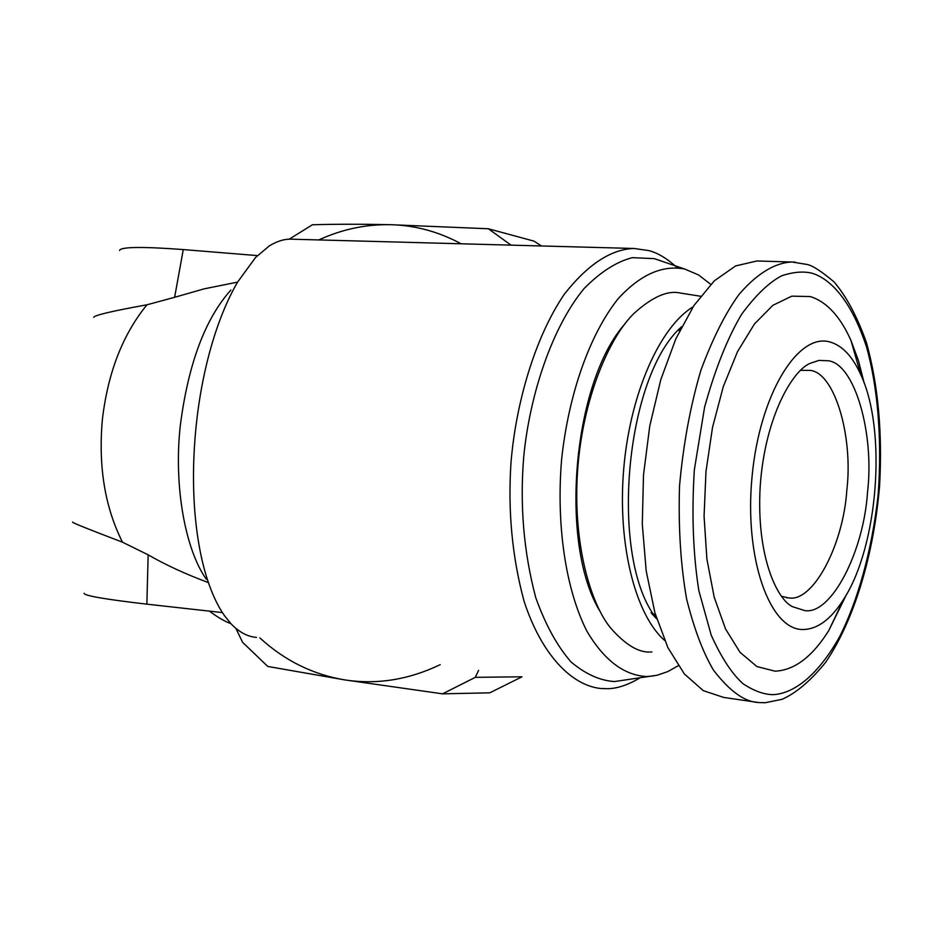 <?xml version="1.0" encoding="UTF-8"?>
<svg xmlns="http://www.w3.org/2000/svg" width="927" height="927" viewBox="0 0 927 927"><rect width="100%" height="100%" fill="white"/><g stroke="black" fill="none" stroke-linecap="round" stroke-linejoin="round"><path stroke-width="1.39" d="M119.571 250.464C120.695 246.802 141.924 246.512 183.279 249.572L257.405 255.597M93.685 317.347C94.195 315.307 111.958 311.113 146.987 304.786C122.77 334.392 107.914 372.584 102.387 419.363C98.192 466.316 104.89 507.266 122.503 542.191C87.717 528.946 71.112 522.249 72.677 522.086M231.02 623.755C224.404 621.241 217.219 617.034 209.479 611.136M206.304 579.19C185.609 550.14 173.581 487.22 180.232 426.072C188.146 364.253 205.018 318.923 230.858 290.058M292.283 239.212L290.244 239.154C283.836 239.108 276.872 241.344 269.328 245.887L255.528 257.521L237.567 282.121C227.451 299.479 218.726 320.707 211.414 345.806C204.16 371.055 199.038 397.996 196.06 426.617C193.187 455.261 192.723 482.921 194.67 509.595C196.721 536.165 200.927 559.363 207.289 579.224C212.132 594.149 217.891 606.339 224.566 615.795L230.974 623.709C238.969 632.098 247.463 636.664 256.455 637.405M183.279 249.572L174.624 297.3L204.033 288.876L236.756 282.283M174.624 297.3L146.987 304.786M677.15 267.683C667.173 258.54 657.707 252.839 648.749 250.58L633.894 248.471C610.939 249.259 587.764 264.485 564.381 294.137C534.867 337.405 515.783 403.465 510.962 463.094C507.822 510.962 512.168 556.942 524.01 601.055C541.832 655.679 572.121 685.377 600.383 688.46L606.571 688.691C616.293 688.842 627.278 685.331 639.537 678.135M207.915 582.411C185.435 574.033 165.527 564.844 148.158 554.833L146.86 604.161C104.855 599.282 83.951 595.655 84.137 593.268M122.503 542.191L148.158 554.833M222.399 612.573L146.86 604.161M660.742 260.788L654.207 258.621L632.26 257.671C616.351 261.796 600.314 272.075 584.137 288.517C552.33 326.779 529.908 394.068 523.79 456.049C519.676 504.867 523.674 552.075 535.76 597.672C545.447 624.74 557.243 646.2 571.148 662.075C585.609 674.149 600.059 680.65 614.485 681.554L657.162 675.227L667.776 671.6L678.228 665.737M710.742 284.346L698.564 274.948L684.589 269.004C662.295 264.809 640.128 274.728 618.112 298.761C589.978 333.94 568.575 393.778 561.6 459.502C556.084 525.412 565.783 589.433 586.779 630.951C603.883 660.024 623.778 675.227 646.478 676.548L653.605 675.922M600.429 612.005C558.575 545.146 572.666 381.901 625.18 323.604M684.045 293.627L680.059 293.002C667.602 290.186 652.341 296.907 634.288 313.152C609.734 336.536 582.62 397.892 577.591 470.707C572.608 543.477 590.545 603.257 610.337 627.637C625.667 645.262 639.526 653.35 651.913 651.924M693.095 306.825C659.7 327.069 630.105 393.79 623.744 468.622C617.278 543.396 635.065 614.555 664.613 640.418M259.884 637.915C284.554 660.557 312.839 674.555 344.74 679.897C376.814 684.844 408.622 679.769 440.186 664.682M461.148 243.789C438.506 231.611 414.867 225.249 390.209 224.682C365.586 224.276 341.796 229.351 318.818 239.931M656.698 618.761C608.854 559.746 624.624 376.235 681.646 326.71M521.959 676.826L489.792 692.828L442.55 693.836L344.74 679.897L267.787 666.455L242.584 642.295L235.84 628.321M478.587 670.383L475.331 677.336L521.797 676.791M442.55 693.836L475.331 677.336M289.212 239.178L312.376 224.774C335.064 224.102 361.009 224.067 390.209 224.682L488.367 228.76L533.998 241.136L541.507 245.968M511.055 245.145L488.367 228.76M679.746 330.487L678.135 330.406M655.354 614.311L653.581 614.091M781.588 596.339L788.807 597.938C813.269 602.307 843.292 544.717 846.803 490.476C853.361 436.629 834.729 372.735 810.175 370.383L800.708 370.337M828.124 360.754L818.993 360.418L810.974 363.036C793.257 369.131 765.042 415.991 760.21 486.142C756.096 555.957 776.953 599.282 792.423 606.652L804.729 610.592C831.264 615.076 863.663 551.797 867.498 492.504C874.624 433.639 854.706 363.593 828.124 360.754M795.169 262.121L792.087 262.017C777.324 262.457 759.167 271.032 739.086 294.357C725.493 313.013 712.782 338.274 700.939 370.116C690.406 405.713 683.257 444.392 679.514 486.154C678.286 527.556 680.661 565.192 686.629 599.039C694.161 629.074 703.129 652.805 713.558 670.233C729.676 691.194 744.671 701.959 758.541 702.527L723.72 697.44L703.292 690.65L684.335 673.906L667.915 647.672L654.926 612.805L646.2 570.997L642.295 524.149L643.5 474.937L649.781 425.875L660.766 379.757L675.783 338.946L693.975 305.481L714.277 280.858L735.632 265.922L756.953 260.974L759.549 261.055M802.956 629.514C817.51 629.329 831.079 619.259 843.663 599.294C878.24 545.957 887.023 430.522 860.777 374.647C852.516 356.35 842.214 345.458 829.885 341.97C797.707 332.445 759.561 394.925 752.064 476.582C744.103 558.181 769.677 630.07 802.956 629.514M846.421 594.671L828.796 630.511C812.388 656.71 794.497 670.267 775.123 671.183L756.93 666.571L740.059 652.353L725.54 628.958L714.219 597.289L706.895 559.062L704.068 516.258L705.98 471.507L712.515 427.44L723.28 386.663L737.533 351.6L754.416 324.021L772.851 305.331L791.832 296.142L810.325 296.57C826.629 301.727 840.152 316.304 850.905 340.325L858.39 360.418L864.231 383.199M655.957 616.339L654.323 615.261M678.715 329.734L680.511 328.958M772.909 694.659C763.755 694.485 753.813 690.858 743.106 683.79C732.04 673.952 721.403 657.718 711.194 635.088L698.854 590.719C693.095 554.137 691.588 513.859 694.323 469.908L704.578 407.231C715.146 369.039 727.498 338.042 741.646 314.241C755.76 295.145 769.074 282.341 781.623 275.829C793.303 271.889 803.605 271.055 812.515 273.349C829.665 278.9 850.557 298.587 866.386 346.501C877.382 385.145 882.388 438.112 878.112 495.076C871.843 551.808 857.208 602.353 839.294 637.324C814.937 680.128 790.766 693.871 772.909 694.659M633.894 248.471L290.244 239.154M684.589 269.004L654.207 258.621M680.059 293.002L700.557 296.246M656.756 618.969L651.055 612.782M653.975 614.717L655.748 615.655M678.077 330.429L680.105 329.757M788.425 597.915L786.212 597.648M756.953 260.974L792.087 262.017L807.626 264.554C813.176 265.956 822.006 271.762 834.103 281.97C846.363 296.304 857.174 316.582 866.525 342.793C878.217 385.377 882.562 433.048 879.584 485.794C873.802 554.624 854.312 620.14 825.609 662.365C810.777 680.685 796.293 692.99 782.145 699.282L765.262 702.724M843.663 599.294L828.796 630.511M860.777 374.647L850.905 340.325M758.541 702.527L764.798 702.736"/></g></svg>

